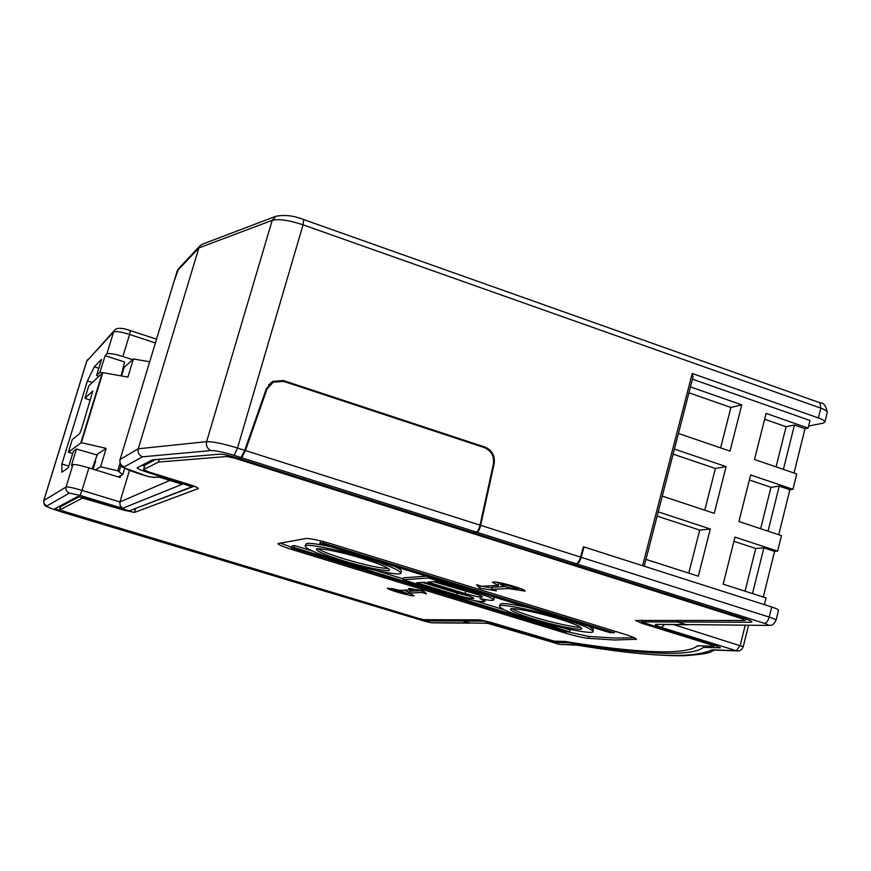 <?xml version="1.0" encoding="UTF-8"?>
<svg xmlns="http://www.w3.org/2000/svg" width="871" height="871" viewBox="0 0 871 871"><rect width="100%" height="100%" fill="white"/><g stroke="black" fill="none" stroke-linecap="round" stroke-linejoin="round"><path stroke-width="1.31" d="M760.644 528.719L770.977 487.303L779.24 486.127L768.026 531.168M749.354 479.975L770.977 487.303M764.39 604.637L766.045 597.92L723.17 584.169L734.993 537.124L777.629 551.147L781.472 535.632L738.913 521.511L750.628 474.945L792.948 489.317L789.877 489.731L779.24 486.127M789.877 489.731L778.728 534.718M657.115 516.111L699.718 530.091L688.776 573.129M658.215 511.865L710.29 528.991L699.718 530.091M710.29 528.991L698.324 576.188L645.944 559.389M688.939 392.81L730.911 407.465L720.622 447.901M690.463 386.909L741.754 404.863L730.911 407.465M741.754 404.863L730.029 451.124L678.444 433.464M733.937 541.316L755.723 548.469L763.878 547.837L752.5 593.576M745.064 591.191L755.723 548.469M763.878 547.837L774.602 551.365L763.279 597.038M777.629 551.147L774.602 551.365M764.629 419.234L786.088 426.725L776.072 466.878M792.948 489.317L796.747 473.955L754.504 459.496L766.099 413.387L808.103 428.097L805 428.717L794.439 425.015L786.088 426.725M805 428.717L794.014 473.018M783.399 469.382L794.439 425.015M673.109 454.15L715.396 468.467L704.781 510.199M715.396 468.467L726.098 466.616L714.253 513.335L662.287 496.111M674.426 449.066L726.098 466.616M808.103 428.097L809.986 420.486L692.456 379.179M241.006 457.547L244.751 450.318L237.511 448.021L234.136 455.37L241.006 457.547L238.763 458.462L235.246 457.351C228.093 455.174 222.976 454.107 219.895 454.15L152.087 459.932L137.161 467.836C137.52 468.74 140.83 470.188 147.09 472.191L191.968 486.726L192.339 485.528M480.65 525.333C479.638 529.372 478.419 531.691 477.014 532.301L473.552 532.78L572.367 564.06L576.319 563.755C577.93 563.232 579.346 561.011 580.565 557.102L480.65 525.333L494.173 463.546L493.465 463.72M142.485 456.818L124.139 466.943C120.786 465.506 119.436 463.002 120.1 459.453L123.551 448.064L120.1 459.453L138.26 448.783L198.871 247.93L272.22 220.33L206.623 441.662L138.26 448.783C137.52 452.593 138.924 455.272 142.485 456.818L211.022 450.568C215.67 450.492 223.379 452.093 234.136 455.37M159.578 477.221L153.536 477.232L159.611 477.275M469.131 622.961L487.499 623.266L469.131 622.961L462.719 621.023L463.034 619.814M687.143 624.801L677.192 621.959L641.263 621.927L714.362 645.073L720.448 647.741L703.354 647.425C691.182 657.442 637.017 653.958 569.373 642.852L558.431 642.482L547.032 639.891L483.732 621.11L462.719 621.023M123.551 448.064L177.227 270.892L198.871 247.93L200.308 245.502L202.377 244.185L275.933 216.258C284.675 214.582 293.941 215.681 303.729 219.579L819.938 402.761L820.809 408.14C825 409.642 827.145 411.058 827.265 412.386C826.002 405.734 823.563 402.522 819.938 402.761M180.765 483.786L158.653 476.927M303.892 583.908L302.106 584.31M483.917 447.444L485.093 447.128L283.293 380.518L272.71 381.367L266.33 388.804L244.751 450.318M270.467 382.859L273.135 382.238M275.933 216.258L272.22 220.33C278.731 218.697 289.009 220.189 303.064 224.827L820.809 408.14L818.392 417.928L692.238 373.474L642.602 565.704L583.385 546.77L580.565 557.102M677.584 620.326L677.192 621.959M818.392 417.928C822.583 419.419 824.739 420.824 824.859 422.13L823.193 423.132L808.604 426.061M485.093 447.128C492.093 450.253 495.12 455.718 494.173 463.546M692.238 373.474L693.109 376.653L644.192 566.204M129.463 470.416L119.937 501.946L169.823 480.433M92.25 382.489L87.427 380.943L94.297 366.822L101.526 359.385L96.616 375.564L99.969 372.265L105.097 355.706L106.893 353.866C108.951 352.984 114.275 353.855 122.887 356.489L132.632 359.669M120.677 475.664L120.122 477.493L88.886 467.858C80.176 465.288 74.852 464.199 72.935 464.602L71.357 465.691L76.419 449.011L73.371 451.298L68.232 467.847L61.906 472.202L61.885 463.982L68.776 466.105M87.427 380.943L61.885 463.982M191.968 486.726L129.344 510.852L88.211 498.822L77.628 496.557L55.025 508.675L62.636 511.658L303.794 584.234M122.571 508.326L120.078 505.637L119.937 501.946L82.016 490.384L80.001 495.392L122.571 508.326L182.246 484.254M121.123 375.88L124.618 361.998L105.097 355.706M99.969 372.265L102.038 372.962M96.616 375.564L98.652 376.261M98.826 368.291L94.297 366.822M124.139 466.943C123.78 468.119 128.647 470.34 138.75 473.606L148.375 476.611L154.505 477.471M76.419 449.011L97.171 455.021L92.174 468.87M703.354 647.425L703.703 645.955M569.373 642.852L569.547 642.188M407.878 593.782L399.081 591.986L394.225 590.005L403.033 591.801L407.878 593.782L408.379 591.964L404.209 590.19M422.555 590.712L422.076 592.465L426.54 593.826L423.241 590.832L408.63 588.371L413.115 589.732L400.42 590.375L387.399 588.11C386.778 589.482 410.187 596.189 414.106 595.862L409.185 593.053L409.686 591.224L422.021 590.625M410.644 593.576L408.085 593.042M394.432 589.264L391.972 588.393M521.979 589.144L517.069 588.306M508.751 587.685L508.512 588.556L525.093 591.137C526.008 589.232 498.539 581.436 493.291 581.948L492.344 582.296L498.332 585.41L481.554 586.259L476.579 584.724L479.573 588.132L496.448 590.854L491.494 589.329L508.512 588.556M529.546 618.987C511.016 613.26 501.021 609.058 499.573 606.39C496.895 602.699 535.556 610.19 563.483 619.02C581.85 624.736 591.649 628.873 592.89 631.431C594.969 635.101 556.754 627.523 529.546 618.987M528.675 607.642C510.047 603.69 500.52 602.623 500.096 604.441L499.573 606.39M634.317 637.768L615.046 638.062L588.85 636.472L588.361 638.356L614.545 640L636.385 639.281C635.95 638.225 631.921 636.505 624.289 634.132L331.59 543.918C318.906 540.172 310.381 538.365 306.015 538.485L277.947 543.591C278.698 544.887 283.728 546.977 293.026 549.873L564.778 632.912L565.127 631.617M362.793 558.605C341.791 551.942 314.638 546.716 316.521 549.47C317.882 551.866 326.875 555.654 343.533 560.848C364.154 567.348 391.046 572.617 389.435 569.863C388.248 567.554 379.364 563.798 362.793 558.605M388.324 568.502C379.745 568.273 365.003 565.072 344.089 558.888C331.459 555.001 322.825 551.659 318.198 548.839M511.538 586.597L516.895 588.938C515.828 589.362 512.159 588.665 505.899 586.869L500.52 584.517C501.576 584.093 505.256 584.789 511.538 586.597M365.918 558.235C387.617 565.05 399.234 569.961 400.758 572.966C402.816 576.569 367.627 569.667 340.67 561.174C318.84 554.381 307.017 549.405 305.209 546.248C302.683 542.633 338.318 549.481 365.918 558.235M400.758 572.966L401.313 570.962C401.52 570.091 399.397 568.6 394.933 566.488M533.4 618.987C554.228 625.53 583.428 631.301 581.774 628.503C580.815 626.543 573.314 623.386 559.291 619.009C538.038 612.302 508.577 606.575 510.569 609.395C511.658 611.42 519.268 614.621 533.4 618.987M580.576 627.164C576.558 627.958 550.559 622.351 533.912 617.071C523.482 613.881 516.274 611.126 512.279 608.785M581.175 557.298C579.955 561.207 578.529 563.417 576.929 563.951L764.596 623.396C766.524 623.005 768.059 620.892 769.202 617.093L581.175 557.298L583.984 546.966L583.309 547.032M480.03 525.137L245.426 450.536L241.681 457.765L476.393 532.105C477.798 531.495 479.006 529.176 480.03 525.137L493.4 464.003C494.358 456.175 491.331 450.699 484.33 447.585L283.728 381.389L273.167 382.227L265.851 390.186M554.054 641.11L565.116 641.47C632.4 652.51 686.076 655.896 697.551 645.749L713.621 646.271L711.139 644.823L642.025 623.342L635.503 620.468L744.759 620.49L742.005 618.693L234.419 458.102L226.754 456.513L158.489 462.055L143.606 469.6L148.495 471.853L188.865 484.385C194.756 486.268 197.924 487.651 198.359 488.544L134.439 512.431L123.736 510.123L82.549 498.081L59.533 510.003L419.049 618.562L424.068 619.717L479.725 619.847L490.983 622.395L554.054 641.11M588.361 638.356C582.481 637.637 574.62 635.83 564.778 632.912M422.076 592.465L409.185 593.053M685.815 624.572L768.832 625.432L685.815 624.572L677.442 621.959L677.856 620.326M696.528 646.532L698.76 645.792M142.017 465.212L144.575 466.225M58.771 506.639L60.382 507.227M60.567 506.682L79.424 496.633M134.798 508.751L194.179 486.214M144.945 465.147L155.212 459.67M750.78 620.925L750.454 622.275L751.902 621.916C751.629 621.154 749.321 620.076 744.988 618.693L572.966 564.245L576.929 563.951M304.295 584.016L417.851 618.562L427.89 620.871L428.205 619.727M478.135 594.686L433.66 581.719M427.824 582.089L465.06 593.51C475 596.374 480.803 597.506 482.447 596.918C482.055 596.134 479.104 594.882 473.595 593.162L435.892 581.578L427.824 582.089M453.312 595.198C471.135 600.348 481.63 602.427 484.809 601.415L479.954 598.529C488.446 600.348 493.03 600.827 493.726 599.967C493.356 598.671 487.88 596.352 477.319 593.02L428.499 577.996L402.957 579.781L453.312 595.198M456.785 595.067L416.686 582.786L424.449 582.296L465.027 594.751C470.46 596.439 473.367 597.658 473.77 598.421C472.158 598.976 466.497 597.854 456.785 595.067L457.308 593.118L469.295 596.156M402.957 579.781L403.491 577.843L426.387 576.167M428.499 577.996L428.793 576.907M493.726 599.967L494.26 597.974L492.714 596.581M280.201 543.003L291.622 547.336M567.957 631.845L588.85 636.472M330.523 546.661C314.246 543.297 305.993 542.491 305.775 544.255L305.22 546.193M319.886 543.395L322.803 542.927L614.393 632.716L609.885 632.64L319.886 543.395L320.484 541.316L321.649 541.131M592.03 630.19L593.391 629.472L589.373 626.325M291.447 547.924L565.758 631.802L569.754 631.878L294.017 547.521L291.447 547.924L292.003 545.975L294.572 545.562L311.97 550.886M376.174 570.549L403.219 578.834M474.129 600.555L503.884 609.667M564.495 628.231L570.244 629.994L569.754 631.878M422.413 582.427L457.308 593.118M239.634 458.113L241.681 457.765M245.426 450.536L266.766 389.685M462.915 619.814L462.588 621.023L470.188 623.135M462.588 621.023L427.89 620.871M304.197 584.354L302.64 584.474L425.788 621.524L430.797 622.678L468.99 622.961M476.393 532.105L472.931 532.584L239.438 458.679M268.562 384.797L273.167 382.227M322.803 542.927L323.195 541.522M614.393 632.716L614.784 631.203M294.572 545.562L294.017 547.521M496.035 582.122L498.92 583.254L498.332 585.41M505.071 586.597L492.061 587.228L491.494 589.329M491.865 587.936L480.139 586.052L479.573 588.132M413.115 589.732L413.279 589.155M159.306 459.322L158.489 462.055M768.832 625.432C770.955 624.376 771.652 627.686 776.028 620.315C775.778 619.542 773.492 618.464 769.202 617.093L771.695 606.978L583.984 546.966M771.695 606.978C775.985 608.361 778.26 609.45 778.511 610.255L776.028 620.315M750.454 622.275L677.442 621.959M102.822 372.646L88.777 385.864L84.955 398.308L92.859 390.948L81.656 428.608L79.697 433.627L72.26 439.594L68.406 452.147L81.351 442.675L102.822 372.646L127.895 377.078L133.405 358.961L124.161 367.41L121.559 375.956M81.351 442.675L106.186 448.38L100.59 466.78L117.727 470.797L119.948 463.459M149.703 361.759L133.405 358.961M68.406 452.147L72.674 453.551M96.474 454.825L106.186 448.38M124.695 468.271L122.8 474.543L118.282 476.927M94.841 461.478L95.636 460.966L93.132 469.175M95.44 469.883L100.59 466.78M122.8 474.543L117.727 470.797M84.955 398.308L90.399 400.137M211.022 450.568C207.309 448.815 205.85 445.843 206.623 441.662C212.807 441.499 223.107 443.622 237.511 448.021L303.064 224.827L303.729 219.579M477.014 532.301L576.319 563.755M577.462 645.161L575.927 644.997M685.564 624.572L656.103 624.355L687.012 624.801M574.904 644.823L559.89 644.409L576.994 645.128C623.005 652.608 658.792 656.135 684.334 655.721C714.481 653.522 709.778 651.562 714.59 650.082M745.228 625.258L740.219 645.367L736.343 650.724L737.552 650.931C740.154 650.996 742.038 649.581 743.224 646.707L674.002 624.703M497.308 625.541L486.356 623.092M558.616 644.159L497.548 625.618M656.103 624.355C653.969 624.54 655.787 625.574 661.557 627.468L664.344 624.627M576.537 645.019C648.514 656.995 693.501 658.65 711.476 649.973M661.557 627.468L736.343 650.724L712.522 649.853M173.884 281.954L178.599 268.606L200.09 245.742M282.378 381.019L283.293 380.518M155.397 342.956L129.616 334.464L122.887 356.489M88.886 467.858L82.016 490.384C73.284 487.814 67.96 486.682 66.065 486.998L72.935 464.602M106.893 353.866L113.611 331.949L86.806 361.062L43.844 500.498L66.065 486.998C65.51 489.905 66.621 491.941 69.386 493.117L46.827 505.986C46.892 506.922 51.955 508.947 61.993 512.061L302.248 584.354M114.537 330.283L86.665 361.313L43.735 500.629L44.181 503.841L46.827 505.986M147.918 476.437L153.536 477.232M80.001 495.392L69.386 493.117M129.616 334.464C121.025 331.818 115.691 330.98 113.611 331.949L114.711 330.098C116.877 327.594 122.114 327.736 130.421 330.534L129.616 334.464M130.323 330.588L156.551 339.157M483.732 621.11L483.884 620.522M719.283 647.97L719.511 646.99M558.736 641.263L558.431 642.482M641.753 621.807L642.134 620.239M187.537 483.971L187.309 484.679M147.319 471.472L147.09 472.191M642.025 623.342L642.232 622.547M742.005 618.693L742.223 617.822M465.06 593.51L465.604 591.529M477.613 591.932L477.319 593.02M234.419 458.102L234.691 457.177M711.313 644.126L711.139 644.823M59.555 509.971L60.589 506.617M82.549 498.081L82.778 497.33M134.439 512.431L135.56 508.718M302.564 584.463L430.797 622.678M764.596 623.396C767.83 624.485 768.723 625.084 767.264 625.182M293.407 548.523L293.026 549.873M635.776 638.563L635.503 639.63M143.606 469.6L144.989 464.983M226.754 456.513L227.157 455.152M102.386 372.636L80.927 442.631M120.971 465.386L119.175 471.331M559.89 644.409L487.499 623.266M176.933 271.414L178.381 268.834M713.708 650.06L737.552 650.931M159.11 477.112L181.484 484.058M824.859 422.13L827.265 412.386M748.548 625.28L743.224 646.707M119.882 459.725C119.871 464.417 121.058 467.019 123.421 467.542L148.201 476.568M302.172 584.343L61.961 512.072C50.54 508.337 45.118 506.269 45.706 505.855C44.552 505.888 43.898 504.146 43.735 500.629M87.644 359.56L86.665 361.313M641.677 620.239L641.263 621.927M516.895 588.938L517.309 587.402M745.805 618.954L745.467 620.304M485.299 599.607L484.809 601.415M714.46 645.095L714.187 646.162M60.556 506.65L59.533 510.003M592.89 631.431L593.391 629.472M500.945 582.971L500.52 584.517M394.225 590.005L394.53 588.927M144.924 465.06L143.53 469.665M431.842 622.83L470.1 623.135"/></g></svg>
